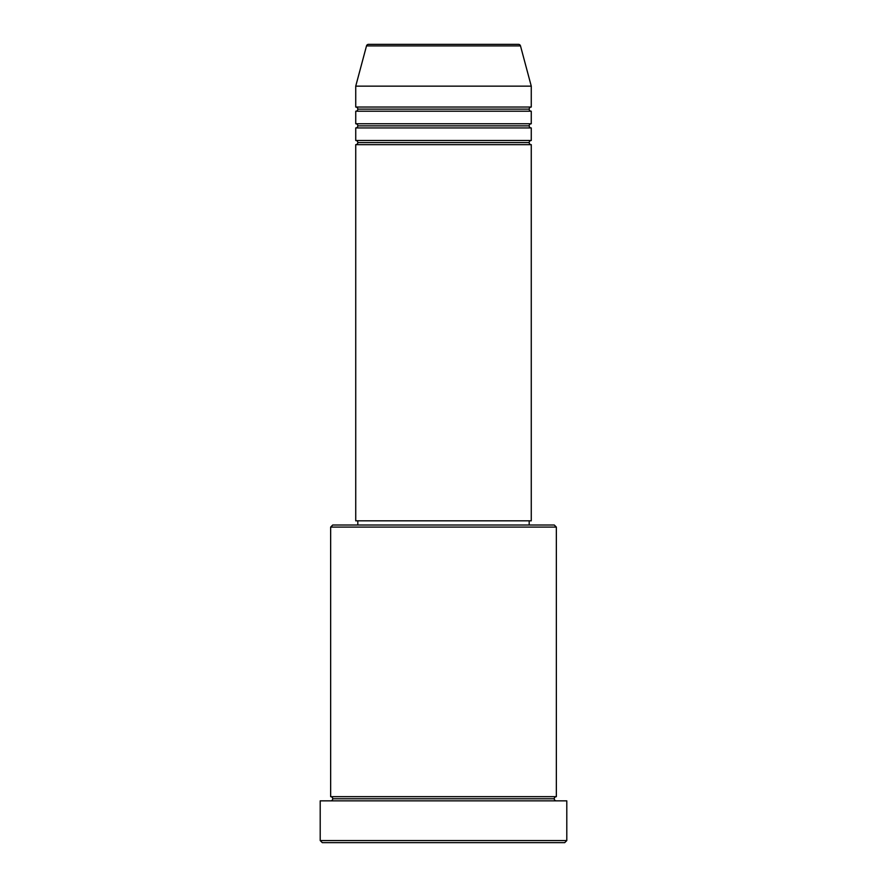 <?xml version="1.0" encoding="UTF-8"?>
<svg xmlns="http://www.w3.org/2000/svg" width="887" height="887" viewBox="0 0 887 887"><rect width="100%" height="100%" fill="white"/><g stroke="black" fill="none" stroke-linecap="round" stroke-linejoin="round"><path stroke-width="0.67" stroke-dasharray="4.43 3.33" d="M355.731 144.659L531.269 144.659L355.731 144.659M529.184 142.574L357.816 142.574L529.184 142.574M531.269 140.479L355.731 140.479L531.269 140.479M355.731 127.939L531.269 127.939L355.731 127.939M529.184 125.854L357.816 125.854L529.184 125.854M531.269 123.759L355.731 123.759L531.269 123.759M355.731 111.219L531.269 111.219L355.731 111.219M529.184 109.134L357.816 109.134L529.184 109.134M531.269 107.039L355.731 107.039L531.269 107.039M330.651 800.85L566.793 800.85L330.651 800.85M554.264 798.766L332.736 798.766L554.264 798.766M556.349 796.67L330.651 796.67L556.349 796.67M357.816 525.004L554.264 525.004L357.816 525.004M529.184 520.824L357.816 520.824L529.184 520.824M355.731 86.15L531.269 86.15L355.731 86.15M366.508 45.902L520.492 45.902L366.508 45.902M368.526 44.35L518.474 44.35L368.526 44.35M322.291 842.65L564.709 842.65L322.291 842.65M566.793 840.566L320.207 840.566L566.793 840.566M330.651 527.089L556.349 527.089L330.651 527.089M355.731 520.824L531.269 520.824L355.731 520.824M357.816 520.824L528.774 520.824L357.816 520.824"/><path stroke-width="1.33" d="M518.474 44.35L368.526 44.35A2.084 2.084 0 0 0 366.508 45.902L520.492 45.902A2.084 2.084 0 0 0 518.474 44.35L368.526 44.35A2.084 2.084 0 0 0 366.508 45.902L355.731 86.15L531.269 86.15L520.492 45.902L366.508 45.902L355.731 86.15L355.731 107.039A2.084 2.084 0 0 1 357.816 109.134A2.084 2.084 0 0 1 355.731 111.219L355.731 123.759A2.084 2.084 0 0 1 357.816 125.854A2.084 2.084 0 0 1 355.731 127.939L355.731 140.479A2.084 2.084 0 0 1 357.816 142.574A2.084 2.084 0 0 1 355.731 144.659L355.731 520.824L531.269 520.824L531.269 144.659A2.084 2.084 0 0 1 529.184 142.574A2.084 2.084 0 0 1 531.258 140.479L531.269 127.939A2.084 2.084 0 0 1 529.184 125.854A2.084 2.084 0 0 1 531.258 123.759L531.269 111.219A2.084 2.084 0 0 1 529.184 109.134A2.084 2.084 0 0 1 531.258 107.039L531.269 86.15L355.731 86.15L355.731 107.039L531.269 107.039A2.084 2.084 0 0 0 529.184 109.134L357.816 109.134A2.084 2.084 0 0 0 355.731 107.039L531.269 107.039L531.269 86.15L520.492 45.902A2.084 2.084 0 0 0 518.474 44.35M556.349 527.089L554.264 525.004L332.736 525.004L330.651 527.089L556.349 527.089L330.651 527.089L330.651 796.67A2.084 2.084 0 0 1 332.736 798.766A2.084 2.084 0 0 1 330.651 800.85A2.084 2.084 0 0 0 332.736 798.766A2.084 2.084 0 0 0 330.651 796.67L556.349 796.67L556.349 527.089L556.349 796.67A2.084 2.084 0 0 0 554.264 798.766A2.084 2.084 0 0 1 556.349 796.67L330.651 796.67L330.651 527.089L332.736 525.004L554.264 525.004L556.349 527.089M320.207 840.566L322.291 842.65L564.709 842.65L566.793 840.566L320.207 840.566L566.793 840.566L566.793 800.85L320.207 800.85L320.207 840.566L320.207 800.85L566.793 800.85L566.793 840.566L564.709 842.65L322.291 842.65L320.207 840.566M556.349 800.85A2.084 2.084 0 0 1 554.264 798.766L332.736 798.766L554.264 798.766A2.084 2.084 0 0 0 556.349 800.85M355.731 140.479L531.269 140.479A2.084 2.084 0 0 0 529.184 142.574L357.816 142.574A2.084 2.084 0 0 0 355.731 140.479L355.731 127.939A2.084 2.084 0 0 0 357.816 125.854A2.084 2.084 0 0 0 355.731 123.759L531.269 123.759A2.084 2.084 0 0 0 529.184 125.854L357.816 125.854L529.184 125.854A2.084 2.084 0 0 0 531.258 127.939L355.731 127.939L531.269 127.939L531.269 140.479L355.731 140.479M531.269 144.659L355.731 144.659A2.084 2.084 0 0 0 357.816 142.574L529.184 142.574A2.084 2.084 0 0 0 531.258 144.659L531.269 520.824L355.731 520.824L355.731 144.659L531.269 144.659M529.184 525.004L529.184 520.824L529.184 525.004M357.816 520.824L357.816 525.004L357.816 520.824M531.269 111.219L355.731 111.219A2.084 2.084 0 0 0 357.816 109.134L529.184 109.134A2.084 2.084 0 0 0 531.269 111.219L531.269 123.759L355.731 123.759L355.731 111.219L531.269 111.219"/></g></svg>
